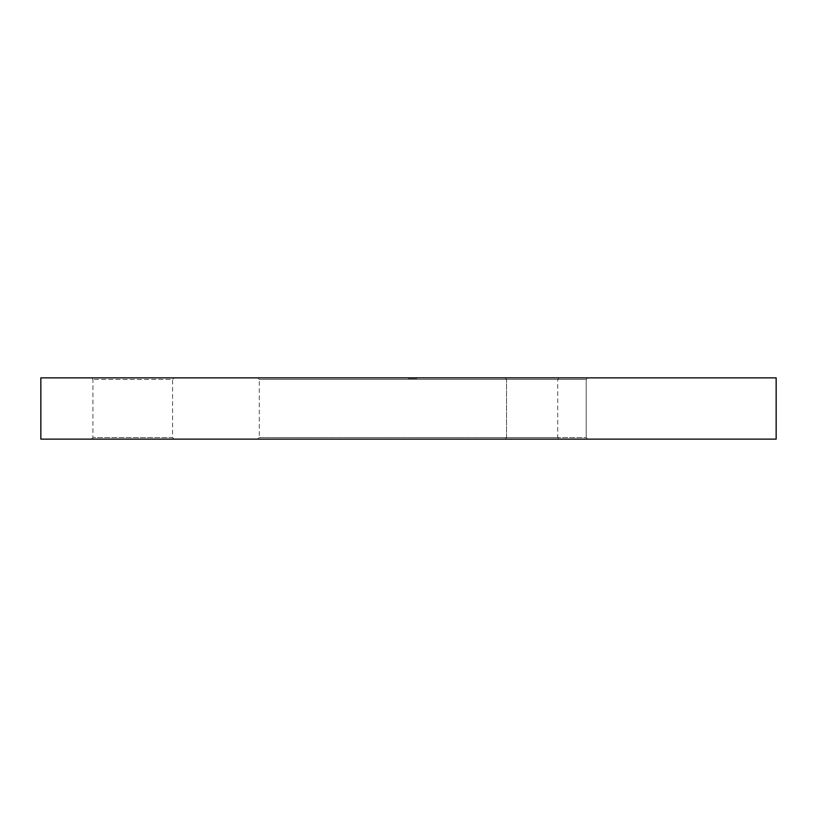 <?xml version="1.0" encoding="UTF-8"?>
<svg xmlns="http://www.w3.org/2000/svg" width="817" height="817" viewBox="0 0 817 817"><rect width="100%" height="100%" fill="white"/><g stroke="black" fill="none" stroke-linecap="round" stroke-linejoin="round"><path stroke-width="0.61" stroke-dasharray="4.08 3.06" d="M559.236 377.863L557.705 379.394L557.705 437.606L559.236 439.137L257.764 439.137L259.295 437.606L557.705 437.606L259.295 437.606L259.295 379.394L557.705 379.394L259.295 379.394L257.764 377.863L559.236 377.863L257.764 377.863M91.402 439.137L92.934 437.606L92.934 379.394L91.402 377.863L174.123 377.863L172.591 379.394L92.934 379.394L172.591 379.394L172.591 437.606L92.934 437.606L172.591 437.606L174.123 439.137L91.402 439.137L174.123 439.137M586.197 437.606L587.729 439.137L505.008 439.137L587.729 439.137L505.008 439.137L587.729 439.137L586.197 437.606L586.197 379.394L587.729 377.863L505.008 377.863L587.729 377.863L505.008 377.863L587.729 377.863L586.197 379.394L506.54 379.394L505.008 377.863L506.54 379.394L586.197 379.394L506.54 379.394L586.197 379.394L586.197 437.606L506.54 437.606L505.008 439.137L506.54 437.606L586.197 437.606M506.54 437.606L506.54 379.394L506.54 437.606M408.296 378.475L410.583 378.475L409.123 378.475L409.123 377.863L410.369 377.863L408.398 377.863L414.525 377.863L408.296 377.863L416.813 377.863L408.296 377.863L416.813 377.863L408.296 377.863L416.813 377.863L408.5 377.863L416.813 377.863L408.5 377.863L416.609 377.863L408.5 377.863L414.525 377.863L408.5 377.863L414.525 377.863L408.5 377.863L413.8 377.863L408.5 377.863L413.8 377.863L409.123 377.863L413.8 377.863L409.123 377.863L409.123 378.475L412.554 378.475L412.554 377.863L412.554 378.475L416.813 378.475L416.813 377.863L408.5 377.863L416.813 377.863L416.813 378.475L408.296 378.475L408.296 377.863L408.296 378.475L415.986 378.475L409.123 378.475L410.512 378.475L410.512 377.863L410.512 378.475L412.554 378.475L412.554 377.863L412.554 378.475L416.813 378.475L412.554 378.475L412.554 377.863L412.554 378.475L408.296 378.475L415.986 378.475L415.986 377.863L415.986 378.475L409.123 378.475L409.123 377.863L409.123 378.475L411.176 378.475L411.145 377.863L411.176 378.475L408.296 378.475L408.296 377.863M411.206 377.863L414.719 377.863L410.369 378.475L410.369 377.863L410.369 378.475L416.813 378.475L416.813 377.863L416.813 378.475L411.206 378.475L414.719 378.475L411.206 378.475L411.206 377.863L412.034 378.475L412.034 377.863L412.034 378.475L411.206 377.863L411.206 378.475L411.206 377.863L411.206 378.475L410.369 377.863L410.369 378.475L408.5 378.475L408.5 377.863L416.609 377.863L408.5 377.863L408.5 378.475L415.771 378.475L415.771 377.863L416.609 378.475L416.609 377.863L416.609 378.475L408.5 378.475L408.5 377.863L408.5 378.475L410.369 378.475L410.369 377.863L410.369 378.475L416.813 378.475L416.813 377.863L416.813 378.475L414.403 378.475L414.403 377.863L414.403 378.475L409.327 378.475L409.327 377.863L408.5 378.475L408.5 377.863L408.5 378.475L411.86 378.475L411.86 377.863L411.86 378.475L414.342 378.475L414.342 377.863L414.342 378.475L415.986 378.475L415.986 377.863L415.986 378.475L414.117 378.475L414.117 377.863L414.117 378.475L416.813 378.475L409.327 378.475L409.327 377.863L408.5 378.475L408.5 377.863L408.5 378.475L415.986 378.475L414.117 378.475L414.117 377.863L414.117 378.475L416.813 378.475L416.813 377.863L416.813 378.475L411.206 378.475L414.719 378.475L414.719 377.863L414.719 378.475L411.206 378.475L411.206 377.863M174.123 377.863L91.402 377.863M40.85 377.863L776.15 377.863M257.764 439.137L559.236 439.137M40.85 439.137L776.15 439.137M413.647 378.475L416.609 378.475L415.771 377.863L416.609 378.475L416.609 377.863L416.609 378.475L408.5 378.475L408.5 377.863L408.5 378.475L415.771 378.475L415.771 377.863L416.609 378.475L416.609 377.863L416.609 378.475L408.5 378.475L408.5 377.863L408.5 378.475L415.771 378.475L415.771 377.863L415.771 378.475L413.647 378.475L413.647 377.863M410.369 378.475L416.813 378.475L408.398 378.475L414.525 378.475L408.398 378.475L411.482 378.475L409.123 378.475L410.369 378.475L410.369 377.863L410.369 378.475L408.5 378.475L408.5 377.863L408.5 378.475L410.369 378.475L410.369 377.863M413.279 378.475L408.5 378.475L416.813 378.475L408.5 378.475L416.609 378.475L416.609 377.863L416.609 378.475L416.609 377.863L416.609 378.475L415.771 377.863L415.771 378.475L413.279 378.475L413.279 377.863M413.8 378.475L413.8 377.863L413.8 378.475L413.8 377.863L413.8 378.475L413.8 377.863L413.8 378.475L413.8 377.863L413.8 378.475L412.034 378.475L413.8 378.475M410.583 378.475L410.583 377.863L410.583 378.475M412.973 378.475L412.973 377.863M412.554 378.475L412.554 377.863M408.5 378.475L408.5 377.863L408.5 378.475M414.423 378.475L414.423 377.863L414.423 378.475M413.351 378.475L413.351 377.863L413.361 378.475M414.525 378.475L414.525 377.863M412.636 378.475L412.636 377.863L412.636 378.475M412.228 378.475L412.228 377.863L412.228 378.475M409.521 378.475L409.521 377.863L409.521 378.475M408.398 378.475L408.398 377.863M411.482 378.475L411.441 377.863M413.392 378.475L413.392 377.863L413.422 378.475M414.229 378.475L414.229 377.863M413.096 378.475L413.096 377.863M416.813 378.475L416.813 377.863L416.813 378.475M409.123 378.475L409.123 377.863L409.123 378.475M410.032 378.475L410.032 377.863M411.308 378.475L411.308 377.863L411.288 378.475M412.034 378.475L412.034 377.863L412.034 378.475M413.249 378.475L413.249 377.863M412.452 378.475L412.452 377.863L412.452 378.475M411.492 378.475L411.513 377.863M410.645 378.475L410.645 377.863L410.645 378.475M411.707 378.475L411.707 377.863L411.717 378.475M410.808 378.475L410.808 377.863M410.992 378.475L410.992 377.863"/><path stroke-width="1.23" d="M776.15 439.137L40.85 439.137L40.85 377.863L776.15 377.863L776.15 439.137"/></g></svg>
